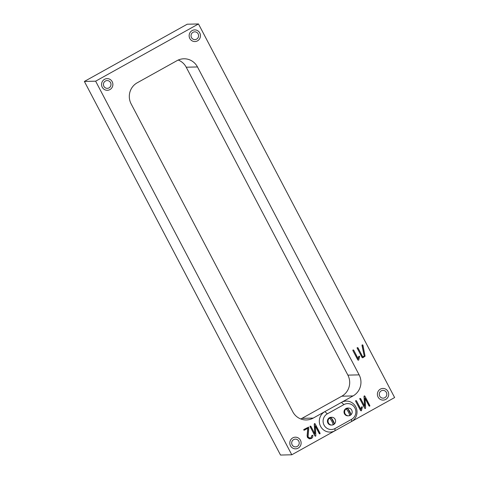 <?xml version="1.0" encoding="UTF-8"?>
<svg xmlns="http://www.w3.org/2000/svg" width="479" height="479" viewBox="0 0 479 479"><rect width="100%" height="100%" fill="white"/><g stroke="black" fill="none" stroke-linecap="round" stroke-linejoin="round"><path stroke-width="0.72" d="M347.994 415.826A3.886 3.772 -91.4 0 1 346.036 408.521A3.886 3.772 -91.4 0 1 347.808 408.054M331.408 425.053A3.886 3.772 -91.4 0 1 329.444 417.748A3.886 3.772 -91.4 0 1 331.223 417.281M348.179 408.048A3.886 3.772 88.6 0 0 344.844 413.778A3.886 3.772 88.6 0 0 348.365 415.814M347.97 408.048A3.886 3.772 88.6 0 0 344.652 413.784A3.886 3.772 88.6 0 0 348.155 415.82M331.57 425.053A3.886 3.772 -91.4 0 1 328.067 423.011A3.886 3.772 -91.4 0 1 331.384 417.281M331.773 425.047A3.886 3.772 -91.4 0 1 328.253 423.011A3.886 3.772 -91.4 0 1 331.594 417.275M348.299 408.042A3.886 3.772 88.6 0 0 345.066 413.772A3.886 3.772 88.6 0 0 348.484 415.814M345.084 413.772A3.886 3.772 88.6 0 0 351.502 414.149A3.886 3.772 88.6 0 0 348.311 408.042A3.886 3.772 88.6 0 0 345.084 413.772M349.79 411.557A3.898 0.838 60.9 0 1 350.879 414.575A3.497 3.395 -91.4 0 1 349.61 415.281A3.898 0.838 -119.1 0 0 348.52 412.263A3.898 0.838 -119.1 0 0 346.455 409.264A3.497 3.395 -91.4 0 1 347.718 408.557A3.898 0.838 60.9 0 1 349.79 411.557M347.718 408.557L350.879 414.575M331.713 417.269A3.886 3.772 88.6 0 0 328.48 423.005A3.886 3.772 88.6 0 0 331.899 425.047M335.132 419.311A3.886 3.772 88.6 0 0 331.725 417.269A3.886 3.772 88.6 0 0 328.498 423.005A3.886 3.772 88.6 0 0 334.917 423.376A3.886 3.772 88.6 0 0 335.144 419.329M331.935 421.49A3.898 0.838 -119.1 0 0 329.863 418.496A3.497 3.395 -91.4 0 1 331.133 417.79A3.898 0.838 60.9 0 1 333.204 420.79A3.898 0.838 60.9 0 1 334.294 423.807A3.497 3.395 -91.4 0 1 333.025 424.514A3.898 0.838 -119.1 0 0 331.935 421.49M331.133 417.79L334.294 423.807M331.151 417.287L331.103 417.287A3.886 3.772 88.6 0 0 327.875 423.017A3.886 3.772 88.6 0 0 331.288 425.059L331.336 425.059M347.736 408.054L347.688 408.054A3.886 3.772 88.6 0 0 344.467 413.79A3.886 3.772 88.6 0 0 347.874 415.826L347.922 415.826M324.073 425.136A8.347 8.101 88.6 0 0 335.055 428.519L351.64 419.287A8.347 8.101 88.6 0 0 354.909 407.976A8.347 8.101 88.6 0 0 343.928 404.593L327.337 413.826A8.347 8.101 88.6 0 0 324.073 425.136M320.595 426.37A10.885 10.562 88.6 0 0 334.911 430.783L351.496 421.55A10.885 10.562 88.6 0 0 355.759 406.803A10.885 10.562 88.6 0 0 341.437 402.396L353.053 395.929A15.55 15.088 88.6 0 0 359.136 374.865L197.48 66.946A15.55 15.088 88.6 0 0 183.834 58.785A15.55 15.088 88.6 0 0 177.02 60.647L137.21 82.801A15.55 15.088 88.6 0 0 131.126 103.871L292.783 411.784A15.55 15.088 88.6 0 0 306.428 419.945A15.55 15.088 88.6 0 0 313.242 418.083L324.852 411.623A10.885 10.562 88.6 0 0 320.595 426.37M300.441 440.237A5.832 5.658 88.6 0 0 295.321 437.177A5.832 5.658 88.6 0 0 290.484 445.775A5.832 5.658 88.6 0 0 295.603 448.841A5.832 5.658 88.6 0 0 300.441 440.237M112.194 81.687A5.832 5.658 88.6 0 0 107.08 78.628A5.832 5.658 88.6 0 0 102.243 87.226A5.832 5.658 88.6 0 0 107.356 90.286A5.832 5.658 88.6 0 0 112.194 81.687M199.779 32.955A5.832 5.658 88.6 0 0 194.666 29.896A5.832 5.658 88.6 0 0 189.828 38.494A5.832 5.658 88.6 0 0 194.941 41.553A5.832 5.658 88.6 0 0 199.779 32.955M388.02 391.505A5.832 5.658 88.6 0 0 382.907 388.445A5.832 5.658 88.6 0 0 378.069 397.043A5.832 5.658 88.6 0 0 383.182 400.103A5.832 5.658 88.6 0 0 388.02 391.505M319.948 433.86L319.427 433.681L315.326 425.867L315.859 435.74L315.643 436.189L314.948 435.968L315.493 436.195L314.948 435.968L309.991 426.286L310.859 426.244L314.954 434.04L314.428 423.616L315.122 423.843L320.092 433.309L319.948 433.86L319.277 433.681L315.338 426.19M314.781 433.717L314.23 424.089M319.798 433.86L319.277 433.681L319.798 433.86M309.53 438.034L311.134 437.812L312.11 435.363L312.889 435.471L312.655 437.333L311.566 438.459L309.368 438.758L307.584 437.429L307.279 435.668L307.937 428.196L304.387 430.172L303.704 430.028L304.237 430.172L303.704 430.028L303.878 429.483L308.548 427.118L308.835 427.543L308.081 436.519L308.278 437.111L310.039 438.087M309.38 438.034L310.979 437.812L311.961 435.363L312.841 435.333M310.099 438.842L309.218 438.758L307.434 437.429L307.129 435.674L307.781 428.286M369.716 406.168L369.189 405.988L365.088 398.175L365.621 408.048L365.405 408.497L364.717 408.276L365.255 408.503L364.717 408.276L359.753 398.6L360.621 398.552L364.717 406.348L364.19 395.923L364.89 396.151L369.854 405.617L369.716 406.168L369.04 405.994L365.106 398.498M364.549 406.024L363.992 396.402M369.566 406.168L369.04 405.994L369.566 406.168M360.615 410.665L355.61 401.127L355.753 400.576L356.43 400.749L360.944 409.353L361.507 406.946L362.405 406.875L361.495 410.587L360.615 410.665M360.849 409.174L361.507 406.946M362.118 357.615L357.094 347.82L357.963 347.778L362.765 356.915L364.25 356.089L361.98 345.329L362.172 344.88L362.723 345.036L362.322 344.88L362.92 345.167L365.088 356.184L362.807 357.783L362.118 357.615M362.729 356.855L364.1 356.095M357.861 360.034L352.855 350.496L352.993 349.945L353.67 350.119L358.19 358.723L358.747 356.316L359.651 356.244L358.741 359.951L357.861 360.034M358.094 358.543L358.747 356.316M351.64 419.287L351.496 421.55L394.624 397.552L198.48 23.95L95.638 81.179L291.783 454.781L334.911 430.783L335.055 428.519M198.48 23.95L187.217 24.219L84.376 81.448L280.52 455.05L291.783 454.781M300.77 418.957A15.55 15.088 88.6 0 0 301.98 418.353L341.79 396.199A15.55 15.088 88.6 0 0 347.874 375.129L186.217 67.216A15.55 15.088 88.6 0 0 178.23 60.043M95.638 81.179L84.376 81.448M343.928 404.593L341.437 402.396L324.852 411.623L327.337 413.826M315.643 436.189L315.098 435.962L310.039 426.615M314.38 424.089L314.871 423.586M310.188 426.609L310.182 426.071M304.387 430.172L303.854 430.022L303.878 429.483M304.027 429.483L308.548 427.118M365.405 408.497L364.866 408.276L359.801 398.923M364.142 396.396L364.633 395.899M359.951 398.917L359.951 398.378M361.316 410.82L360.765 410.659L355.61 401.127M361.657 406.946L362.405 406.875M355.759 401.121L355.753 400.576M362.807 357.783L362.268 357.609L357.148 348.149M364.25 356.089L362.13 345.323L362.322 344.88L362.872 345.03M357.298 348.143L357.286 347.598M358.561 360.19L358.011 360.028L352.855 350.496M358.903 356.31L359.651 356.244M353.005 350.49L352.993 349.945M293.663 439.59A3.886 3.772 -91.4 0 1 299.106 442.015A3.886 3.772 -91.4 0 1 295.555 446.895A3.886 3.772 -91.4 0 1 293.663 439.59M298.154 448.14A5.832 5.658 -91.4 0 1 289.993 444.5A5.832 5.658 -91.4 0 1 295.321 437.177A5.832 5.658 -91.4 0 1 298.154 448.14M105.422 81.035A3.886 3.772 -91.4 0 1 110.865 83.46A3.886 3.772 -91.4 0 1 107.308 88.346A3.886 3.772 -91.4 0 1 105.422 81.035M109.913 89.591A5.832 5.658 -91.4 0 1 101.752 85.951A5.832 5.658 -91.4 0 1 107.08 78.628A5.832 5.658 -91.4 0 1 109.913 89.591M381.248 390.852A3.886 3.772 -91.4 0 1 386.691 393.277A3.886 3.772 -91.4 0 1 383.14 398.157A3.886 3.772 -91.4 0 1 381.248 390.852M385.739 399.408A5.832 5.658 -91.4 0 1 377.578 395.768A5.832 5.658 -91.4 0 1 382.907 388.445A5.832 5.658 -91.4 0 1 385.739 399.408M193.007 32.303A3.886 3.772 -91.4 0 1 198.45 34.727A3.886 3.772 -91.4 0 1 194.893 39.607A3.886 3.772 -91.4 0 1 193.007 32.303M197.498 40.853A5.832 5.658 -91.4 0 1 189.331 37.218A5.832 5.658 -91.4 0 1 194.666 29.896A5.832 5.658 -91.4 0 1 197.498 40.853M197.48 66.946L186.217 67.216M313.242 418.083L301.98 418.353M353.053 395.929L341.79 396.199M359.136 374.865L347.874 375.129M351.502 414.149A3.964 3.964 0 0 0 351.394 409.563M334.917 423.376A3.964 3.964 0 0 0 334.809 418.796"/></g></svg>
